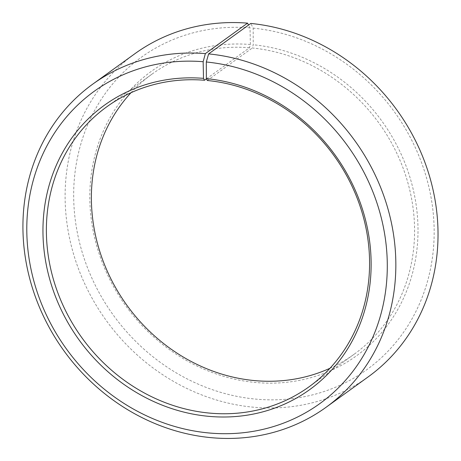 <?xml version="1.0" encoding="UTF-8"?>
<svg xmlns="http://www.w3.org/2000/svg" width="461" height="461" viewBox="0 0 461 461"><rect width="100%" height="100%" fill="white"/><g stroke="black" fill="none" stroke-linecap="round" stroke-linejoin="round"><path stroke-width="0.35" stroke-dasharray="2.31 1.73" d="M329.978 368.264A172.714 155.495 -125.8 0 0 354.106 354.261A172.714 155.495 -125.8 0 0 405.328 174.46A172.714 155.495 -125.8 0 0 252.311 47.996L253.239 44.763L253.17 28.138L250.801 23.436M207.312 80.496L252.311 47.996M134.894 53.712A199.285 179.421 -125.8 0 0 76.336 262.81A199.285 179.421 -125.8 0 0 255.596 407.386A199.285 179.421 -125.8 0 0 368.253 376.821M206.465 78.819L249.493 47.742L250.375 44.504L250.029 27.856L248.554 25.055M250.029 27.856A192.64 173.44 -125.8 0 0 73.708 199.066A192.64 173.44 -125.8 0 0 257.808 399.289A192.64 173.44 -125.8 0 0 434.153 229.699A192.64 173.44 -125.8 0 0 253.17 28.138M250.375 44.504A175.37 157.893 -125.8 0 0 89.86 200.368A175.37 157.893 -125.8 0 0 257.457 382.642A175.37 157.893 -125.8 0 0 417.994 228.253A175.37 157.893 -125.8 0 0 253.239 44.763M249.493 47.742A172.714 155.495 -125.8 0 0 151.853 74.233A172.714 155.495 -125.8 0 0 130.982 92.736M354.106 354.261L309.101 386.767M151.853 74.233L106.854 106.739"/><path stroke-width="0.69" d="M130.982 92.736A172.714 155.495 -125.8 0 0 106.664 269.794A172.714 155.495 -125.8 0 0 256.466 380.757A172.714 155.495 -125.8 0 0 329.978 368.264M211.466 413.258A172.714 155.495 -125.8 0 0 309.101 386.767A172.714 155.495 -125.8 0 0 360.329 206.96A172.714 155.495 -125.8 0 0 207.312 80.496L206.361 78.618A175.37 157.893 -125.8 0 1 371.122 262.107A175.37 157.893 -125.8 0 1 210.585 416.496A175.37 157.893 -125.8 0 1 42.988 234.223A175.37 157.893 -125.8 0 1 203.497 78.358L204.488 80.243A172.714 155.495 -125.8 0 0 106.854 106.739A172.714 155.495 -125.8 0 0 56.104 287.958A172.714 155.495 -125.8 0 0 211.466 413.258M248.554 25.055L247.551 23.142L205.358 53.614L203.151 61.711A192.64 173.44 -125.8 0 0 26.83 232.92A192.64 173.44 -125.8 0 0 210.931 433.144A192.64 173.44 -125.8 0 0 387.28 263.554A192.64 173.44 -125.8 0 0 206.298 61.993L206.361 78.618M205.358 53.614A199.285 179.421 -125.8 0 0 92.701 84.179A199.285 179.421 -125.8 0 0 34.149 293.282A199.285 179.421 -125.8 0 0 213.408 437.858A199.285 179.421 -125.8 0 0 326.065 407.288A199.285 179.421 -125.8 0 0 385.171 199.82A199.285 179.421 -125.8 0 0 208.614 53.902L206.298 61.993M247.551 23.142A199.285 179.421 -125.8 0 0 134.894 53.712L92.701 84.179M326.065 407.288L368.253 376.821A199.285 179.421 -125.8 0 0 427.359 169.354A199.285 179.421 -125.8 0 0 250.801 23.436L208.614 53.902M203.151 61.711L203.497 78.358M204.488 80.243L206.465 78.819"/></g></svg>
